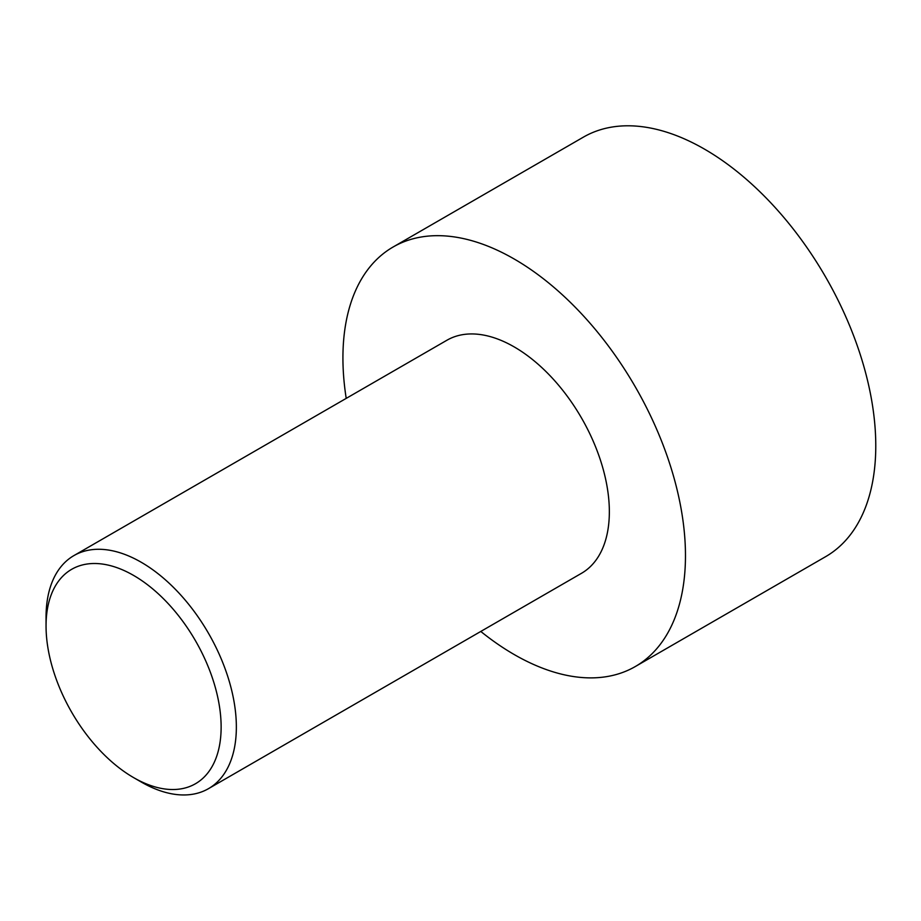 <?xml version="1.0" encoding="UTF-8"?>
<svg xmlns="http://www.w3.org/2000/svg" width="921" height="921" viewBox="0 0 921 921"><rect width="100%" height="100%" fill="white"/><g stroke="black" fill="none" stroke-linecap="round" stroke-linejoin="round"><path stroke-width="1.38" d="M346.215 398.379A242.211 139.842 60 0 1 393.094 247.012L583.396 137.137A242.211 139.842 60 0 1 704.496 149.133A242.211 139.842 60 0 1 862.735 362.575A242.211 139.842 60 0 1 825.607 556.675L635.306 666.539A242.211 139.842 60 0 1 480.785 631.449M393.094 247.012A242.211 139.842 60 0 1 514.194 259.008A242.211 139.842 60 0 1 672.434 472.45A242.211 139.842 60 0 1 635.306 666.539M141.201 781.998L133.591 777.6L141.201 781.998A134.57 77.686 -120 0 0 208.48 788.664A134.57 77.686 -120 0 0 229.11 680.826A134.57 77.686 -120 0 0 141.201 562.247A134.57 77.686 -120 0 0 73.922 555.582A134.57 77.686 -120 0 0 46.05 617.185L46.05 625.981A123.805 71.481 -120 0 0 133.591 777.6A123.805 71.481 -120 0 0 221.132 727.06A123.805 71.481 -120 0 0 133.591 575.429A123.805 71.481 -120 0 0 46.05 625.981M73.922 555.582L446.915 340.24A134.57 77.686 60 0 1 514.194 346.906A134.57 77.686 60 0 1 602.104 465.485A134.57 77.686 60 0 1 581.485 573.311L208.48 788.664"/></g></svg>
